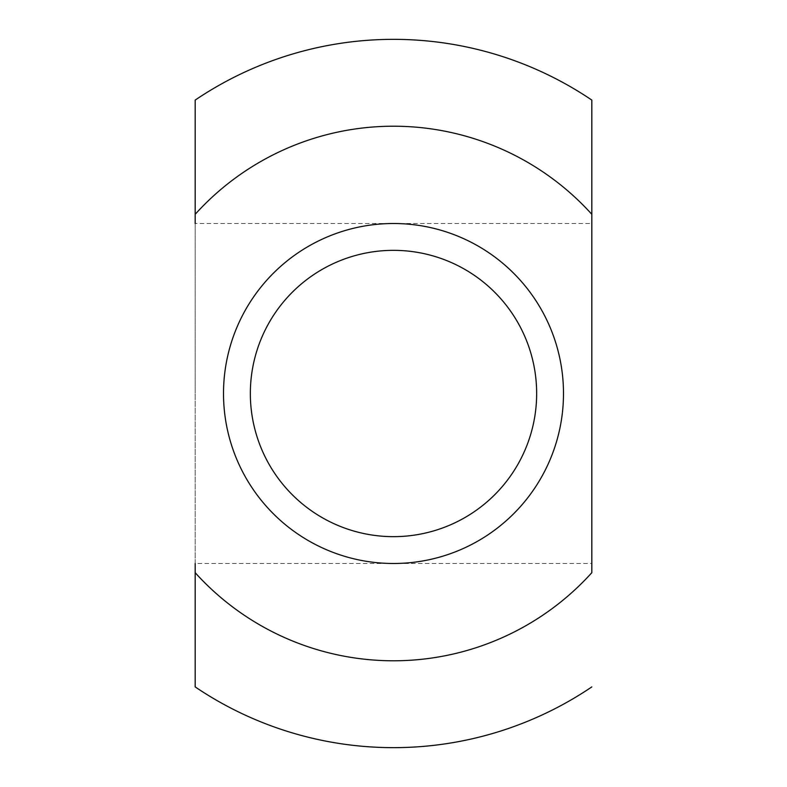 <?xml version="1.0" encoding="UTF-8"?>
<svg xmlns="http://www.w3.org/2000/svg" width="787" height="787" viewBox="0 0 787 787"><rect width="100%" height="100%" fill="white"/><g stroke="black" fill="none" stroke-linecap="round" stroke-linejoin="round"><path stroke-width="0.59" stroke-dasharray="3.94 2.95" d="M393.5 563.492A169.992 169.992 0 0 0 563.492 393.5A169.992 169.992 0 0 0 393.5 223.508A169.992 169.992 0 0 0 223.508 393.5A169.992 169.992 0 0 0 393.5 563.492A169.992 169.992 0 0 0 563.492 393.5A169.992 169.992 0 0 0 393.5 223.508A169.992 169.992 0 0 0 223.508 393.5A169.992 169.992 0 0 0 393.5 563.492A169.992 169.992 0 0 0 563.492 393.5A169.992 169.992 0 0 0 393.5 223.508A169.992 169.992 0 0 0 223.508 393.5A169.992 169.992 0 0 0 393.5 563.492A169.992 169.992 0 0 0 563.492 393.5A169.992 169.992 0 0 0 393.5 223.508M393.5 536.655A143.155 143.155 0 0 0 536.655 393.5A143.155 143.155 0 0 0 393.5 250.345A143.155 143.155 0 0 0 250.345 393.5A143.155 143.155 0 0 0 393.5 536.655M591.824 563.492L591.824 393.5L591.824 563.492L195.176 563.492L195.176 393.5L195.176 686.913M195.176 100.087L195.176 393.5L195.176 223.508L591.824 223.508L591.824 393.5L591.824 100.087"/><path stroke-width="1.18" d="M393.5 563.492A169.992 169.992 0 0 0 563.492 393.5A169.992 169.992 0 0 0 393.5 223.508A169.992 169.992 0 0 0 223.508 393.5A169.992 169.992 0 0 0 393.5 563.492M393.5 536.655A143.155 143.155 0 0 0 536.655 393.5A143.155 143.155 0 0 0 393.5 250.345A143.155 143.155 0 0 0 250.345 393.5A143.155 143.155 0 0 0 393.5 536.655M591.824 686.913A354.15 354.15 0 0 1 195.176 686.913L195.176 572.69A267.285 267.285 0 0 0 591.824 572.69L591.824 223.508M195.176 223.508L195.176 100.087A354.15 354.15 0 0 1 591.824 100.087L591.824 214.31A267.285 267.285 0 0 0 195.176 214.31M591.824 214.31L591.824 572.69M195.176 572.69L195.176 563.492"/></g></svg>
